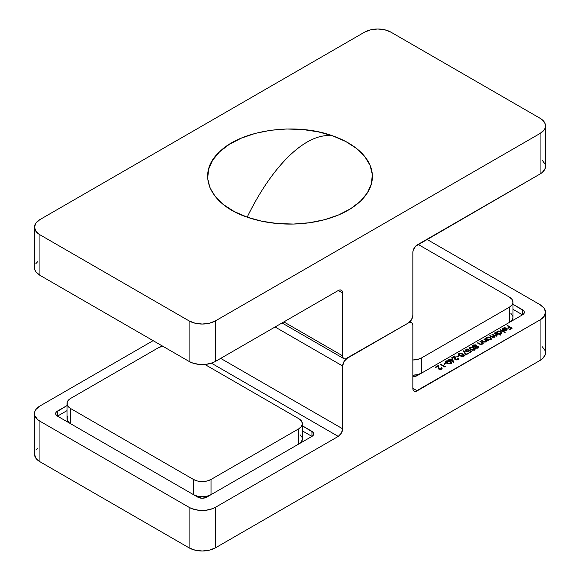 <?xml version="1.0" encoding="UTF-8"?>
<svg xmlns="http://www.w3.org/2000/svg" width="580" height="580" viewBox="0 0 580 580"><rect width="100%" height="100%" fill="white"/><g stroke="black" fill="none" stroke-linecap="round" stroke-linejoin="round"><path stroke-width="0.87" d="M540.067 304.688L426.88 239.344L540.067 304.688A18.611 10.745 180 0 1 545.519 312.294L544.105 308.176L540.067 304.688M545.519 312.294L545.519 352.821A18.611 10.745 0 0 1 540.067 360.419L215.419 547.853A18.611 10.745 0 0 1 189.094 547.853L195.134 550.181L202.253 551L209.38 550.181L215.419 547.853L215.419 507.326A18.611 10.745 180 0 1 189.094 507.326L189.094 547.853L39.933 461.731A18.611 10.745 0 0 1 34.481 454.133L35.895 458.243L39.933 461.731L39.933 421.203L189.094 507.326L189.094 547.853L39.933 461.731L39.933 421.203A18.611 10.745 180 0 1 34.481 413.605A18.611 10.745 180 0 1 39.933 406.007L153.12 340.656L39.933 406.007L35.895 409.495L34.836 411.51L34.836 415.7L37.613 419.579L39.933 421.203L189.094 507.326L191.915 508.66L198.628 510.269L205.886 510.269L212.599 508.66L215.419 507.326L338.256 436.407A6.206 3.582 -60 0 0 342.649 428.801L220.683 358.389L342.649 428.801L342.649 365.987L275.079 326.982L342.649 365.987A6.206 3.582 -60 0 1 347.036 358.389L408.45 322.93A6.206 3.582 -60 0 1 411.553 322.618A6.206 3.582 -60 0 1 412.844 325.46L412.844 388.281L417.23 390.811A6.206 3.582 -60 0 1 414.127 391.116A6.206 3.582 -60 0 1 412.844 388.281L417.23 390.811L540.067 319.892L544.105 316.404L545.519 312.294A18.611 10.745 180 0 1 540.067 319.892L540.067 360.419L215.419 547.853L215.419 507.326L338.256 436.407L211.432 363.181L338.256 436.407L341.359 433.129L342.649 428.801L342.649 365.987L343.933 361.666L347.036 358.389L408.45 322.93L410.132 322.342L411.553 322.618L412.51 323.712L412.844 325.46L412.844 388.281L413.177 390.021L414.127 391.116L415.548 391.391L540.067 319.892L540.067 360.419L542.387 358.788L545.164 354.916L545.164 350.719L542.387 346.847M450.232 359.825L452.429 358.556L453.589 362.145L450.29 360.339L449.754 360.651L449.275 360.376L449.812 360.064L448.739 359.448L450.232 359.825L448.739 359.448L449.812 360.064L449.275 360.376L450.29 360.339L453.502 362.195L452.429 358.556L453.226 362.036L452.429 358.556L450.232 359.825L450.232 360.376L450.232 359.825M465.936 354.329L468.089 353.089L468.56 353.365L465.704 355.011L463.384 350.856L463.942 350.762L465.936 354.329L463.942 350.762L463.384 350.856L465.704 355.011L468.56 353.365L468.089 353.089L468.089 353.64L468.089 353.089L465.936 354.329L465.936 354.88L465.936 354.329M469.575 350.095L471.424 351.712L469.517 352.814L469.039 352.538L470.619 351.625L469.648 350.777L468.51 351.415L466.885 351.393L465.493 350.175L466.806 348.986L468.923 349.167L466.936 349.392L466.153 350.204L466.878 350.994L468.314 351.038L469.575 350.095L468.792 350.827L466.646 350.878L466.153 350.211L466.646 349.522L468.923 349.167L466.197 349.232L465.486 350.146L466.211 351.11L469.648 350.777L470.619 351.625L469.039 352.538L469.517 352.814L471.424 351.712L469.575 350.095L469.575 350.849L469.575 350.095M469.292 348.551L469.691 347.217L469.111 348.029L470.525 349.544L469.235 348.457L469.343 347.478L472.127 347.036L475.005 348.798L474.795 349.878L472.424 350.291L470.525 349.544L474.571 350.03L475.136 349.24L473.679 347.724L469.691 347.217L469.749 348.196M482.009 342.707L481.748 344.339L481.748 343.896L480.211 344.012L480.211 344.404L477.789 342.671L477.789 343.157L477.789 342.671L477.376 342.918L479.109 343.918L482.096 344.179L482.712 343.041L482.712 343.498L482.712 343.041L483.742 343.157L480.349 341.2L479.935 341.439L480.349 341.2L483.742 343.157L482.712 343.041L482.096 344.179L480.117 344.382L477.376 342.918L477.789 342.671L480.392 344.07L481.748 343.896L482.147 342.881L479.935 341.439L482.009 342.707L482.234 344.208M485.938 340.438L485.677 342.07L485.677 341.627L484.133 341.743L484.133 342.135L481.719 340.409L481.719 340.888L481.719 340.409L481.306 340.649L483.038 341.649L486.025 341.91L486.642 340.772L486.642 341.228L486.642 340.772L487.671 340.888L484.278 338.93L483.865 339.169L484.278 338.93L487.671 340.888L486.642 340.772L486.025 341.91L484.046 342.113L481.306 340.649L481.719 340.409L484.322 341.801L485.677 341.627L486.076 340.612L483.865 339.169L485.938 340.438L486.163 341.946M488.411 339.735L489.041 340.098L488.621 340.337L485.228 338.379L486.236 338.474L486.62 337.553L487.78 336.987L490.129 337.118L491.216 338.321L489.527 339.692L488.411 339.735L490.47 339.336L491.224 338.292L490.506 337.299L486.975 337.306L486.236 338.474L485.228 338.379L488.621 340.337L489.041 340.098L488.411 339.735L488.411 340.214L488.411 339.735M500.054 329.824L500.467 329.578L505.231 332.333L504.817 332.572L500.054 329.824L504.817 332.572L505.231 332.333L500.467 329.578L500.467 330.063L500.467 329.578L500.054 329.824M502.867 329.433L503.397 328.302L505.89 328.309L505.89 328.787L505.622 328.178L503.969 328.077L502.302 329.534L502.7 328.236L504.658 327.671L506.384 328.113L507.137 329.302L505.999 330.332L503.556 330.368L502.853 330.063L505.89 328.309L502.853 330.063L504.397 330.527L506.434 330.129L507.123 328.998L506.384 328.113L502.933 328.091L502.302 329.534L502.787 329.077L502.787 330.092M512.995 304.261L523.863 310.923L524.335 312.294L523.863 313.664L522.522 314.824L417.23 375.615L412.844 376.659A6.206 3.582 180 0 0 417.23 375.615L522.522 314.824L512.995 309.321L522.522 314.824L522.522 309.756L522.522 314.824A6.206 3.582 180 0 0 524.335 312.294A6.206 3.582 180 0 0 522.522 309.756L512.995 304.261M507.137 325.728L507.551 325.489L512.198 328.171L509.936 329.476L509.458 329.201L511.306 328.135L509.878 327.316L508.029 328.374L507.551 328.106L509.399 327.04L507.137 325.728L509.399 327.04L507.551 328.106L508.029 328.374L509.878 327.316L511.306 328.135L509.458 329.201L509.936 329.476L512.198 328.171L507.551 325.489L507.551 325.974L507.551 325.489L507.137 325.728M498.8 333.703L500.83 334.87L500.409 335.117L495.646 332.362L496.654 332.463L497.038 331.535L498.198 330.97L500.547 331.107L501.635 332.311L499.931 333.667L498.8 333.703L500.888 333.326L501.635 332.282L500.924 331.289L497.393 331.289L496.654 332.463L495.646 332.362L500.409 335.117L500.83 334.87L498.8 333.703L498.8 334.181L498.8 333.703M494.276 333.152L494.697 332.913L498.089 334.87L497.082 334.776L496.147 336.001L494.66 335.972L494.24 337.168L492.405 337.328L489.636 335.834L490.057 335.595L492.819 337.067L493.892 336.886L494.247 336.008L491.956 334.493L492.376 334.254L495.073 335.704L496.219 335.544L496.436 334.5L494.276 333.152L496.639 334.935L496.219 335.544L494.102 335.247L492.376 334.254L491.956 334.493L494.32 336.284L493.892 336.886L489.636 335.834L491.477 336.9L494.24 337.168L494.66 335.972L496.56 335.827L497.082 334.776L498.089 334.87L494.697 332.913L494.697 333.399L494.697 332.913L494.276 333.152M476.195 346.064L476.245 345.086L473.244 345.165L473.244 345.854L473.244 345.165L472.519 346.166L473.128 346.927L475.259 347.123L475.571 348.065L477.789 348.145L475.912 348.21L475.259 347.123L473.592 347.123L472.599 346.419L472.678 345.622L473.555 344.998L475.658 344.846L476.593 345.354L476.6 346.347L478.486 346.688L478.703 347.275L478.094 348L478.71 347.181L478.268 346.521L476.6 346.347L476.767 345.803M458.577 354.743L458.976 353.401L458.396 354.213L459.81 355.736L458.519 354.641L458.628 353.669L461.412 353.22L464.29 354.989L464.08 356.069L461.709 356.482L459.81 355.736L463.855 356.221L464.421 355.424L462.963 353.909L458.976 353.401L459.034 354.38M456.837 356.562L458.62 355.525L459.099 355.801L457.315 356.838L456.837 356.562L457.315 356.838L459.099 355.801L458.62 355.525L458.62 356.076L458.62 355.525L456.837 356.562M455.597 359.346L457.548 359.31L457.968 357.831L458.476 359.194L456.612 359.948L454.814 359.288L454.415 356.722L452.255 357.969L451.776 357.693L454.93 355.873L455.597 359.346L454.93 355.873L451.776 357.693L452.255 357.969L454.415 356.722L455.22 359.614L458.004 359.6L458.628 358.744L457.968 357.831L457.548 359.803L457.548 359.31L455.597 359.346L455.597 359.788L455.597 359.346M445.723 362.159L446.114 360.825L445.541 361.637L446.955 363.16L445.665 362.065L445.774 361.094L448.55 360.644L451.428 362.413L451.218 363.493L448.848 363.906L446.955 363.16L451.001 363.638L451.566 362.848L450.109 361.333L446.114 360.825L446.179 361.804M443.976 363.986L445.766 362.95L446.238 363.225L444.454 364.255L443.976 363.986L444.454 364.255L446.238 363.225L445.766 362.95L445.766 363.5L445.766 362.95L443.976 363.986M444.809 366.524L445.527 366.111L445.73 366.546L444.875 367.038L440.227 364.363L440.648 364.117L444.809 366.524L440.648 364.117L440.227 364.363L444.875 367.038L445.73 366.546L445.527 366.111L445.527 366.661L445.527 366.111L444.809 367.01L444.809 366.524M439.169 368.837L441.119 368.8L441.539 367.314L442.047 368.677L440.184 369.431L438.386 368.771L437.987 366.205L435.826 367.452L435.348 367.176L438.502 365.356L439.169 368.837L438.502 365.356L435.348 367.176L435.826 367.452L437.987 366.205L438.792 369.098L441.568 369.083L442.199 368.227L441.539 367.314L441.119 369.286L441.119 368.8L439.169 368.837L439.169 369.271L439.169 368.837M197.867 497.19L57.478 416.143L56.137 414.976L55.666 413.605L56.137 412.235L67.004 405.572L57.478 411.075L57.478 416.143L57.478 411.075A6.206 3.582 180 0 0 55.666 413.605A6.206 3.582 180 0 0 57.478 416.143L197.867 497.19L202.253 498.242L206.647 497.19A6.206 3.582 180 0 1 197.867 497.19M302.412 425.836L313.28 432.499L313.751 433.869L313.28 435.239L311.938 436.407L206.647 497.19L311.938 436.407L302.412 430.904L311.938 436.407L311.938 431.339L311.938 436.407A6.206 3.582 180 0 0 313.751 433.869A6.206 3.582 180 0 0 311.938 431.339L302.412 425.836M37.613 448.166L35.895 450.022M67.004 410.64L57.478 416.143L67.004 410.64M446.382 362.145L448.826 363.522L450.508 363.377L450.508 363.849L450.508 363.377L447.368 362.921L447.368 363.385L446.382 362.145L446.382 362.79L446.578 361.108L449.696 361.579L450.508 363.377L450.892 362.913L450.298 361.964L448.26 360.956L446.578 361.108L446.382 362.145L446.578 361.108M459.237 354.721L461.687 356.098L463.369 355.953L463.369 356.424L463.369 355.953L460.23 355.496L460.23 355.961L459.237 354.721L459.237 355.366L459.44 353.684L462.55 354.155L463.369 355.953L463.753 355.489L463.159 354.539L461.122 353.532L459.309 353.764L459.237 354.721L459.44 353.684M511.306 328.671L511.306 328.135L511.321 328.679M509.399 327.584L509.399 327.04L509.399 327.584M502.171 329.099L502.302 329.534M502.403 329.52L502.787 329.193M502.933 328.708L502.933 328.091L502.933 328.708M506.384 328.722L506.384 328.113L506.384 328.722M507.043 329.766L506.384 329.128L507.123 330.005M502.244 329.774L502.933 329.106M506.26 328.577L503.686 330.063L506.26 328.577L506.55 330.049L506.55 329.208L505.992 330.332L505.992 329.897L503.686 330.404L506.209 329.752L506.26 328.577L506.55 329.208M496.067 332.608L496.067 332.123L496.067 332.608M496.654 332.942L496.654 332.463L496.654 332.942M496.654 333.478L497.393 332.304M497.393 331.869L497.393 331.289L497.393 331.869M500.924 331.905L500.924 331.289L500.924 331.905M501.048 332.376L501.49 332.797M501.635 333.319L500.924 332.304M497.205 332.42L496.654 333.152M500.953 332.956L501.048 332.296L500.467 333.087L497.756 333.101L497.756 333.58L497.198 332.347L497.792 331.535L500.504 331.528L501.048 332.296L499.779 331.267L498.147 331.376L497.198 332.318L498.046 333.239L500.467 333.087L500.467 333.522L501.048 332.311M497.082 335.305L496.639 335.051L497.082 335.305L497.082 334.776L497.082 335.334L497.082 334.776M494.66 336.777L494.66 335.972L494.66 336.777M494.776 336.393L494.66 335.972M490.057 336.074L490.057 335.595L490.057 336.074M491.891 337.118L491.891 336.654L491.891 337.118M493.892 337.321L493.892 336.886L493.892 337.321M492.376 334.732L492.376 334.254L492.376 334.732M494.102 335.827L494.102 335.247L494.102 335.827M496.219 335.979L496.219 335.544L496.219 335.979M496.582 335.726L496.589 336.168M494.725 336.589L494.102 336.262M485.649 338.618L485.649 338.14L485.649 338.618M486.236 338.959L486.236 338.474L486.236 338.959M486.236 339.488L486.975 338.314M486.975 337.879L486.975 337.306L486.975 337.879M490.506 337.915L490.506 337.299L490.506 337.915M490.637 338.394L491.072 338.807M491.216 339.336L490.506 338.314M486.787 338.437L486.236 339.169M490.535 338.974L490.637 338.314L490.049 339.104L487.338 339.111L487.338 339.597L486.779 338.365L487.374 337.553L490.086 337.538L490.637 338.314L489.361 337.285L487.541 337.466L486.779 338.329L487.628 339.256L490.049 339.104L490.049 339.539L490.637 338.321M484.278 338.93L484.278 339.409L484.278 338.93M486.163 341.033L486.62 341.294L486.163 341.033M480.349 341.2L480.349 341.678L480.349 341.2M482.234 343.295L482.69 343.563L482.234 343.295M475.259 347.123L475.571 348.065M472.519 347.181L473.244 346.173L472.678 346.63M478.486 347.695L478.268 346.521L478.478 347.695M476.593 346.369L476.064 346.006M473.171 347.058L473.454 346.63M476.006 347.833L476.137 346.862L475.774 347.601L476.861 347.971L477.927 347.5L477.84 346.76L477.644 348.196L477.644 347.71L476.006 347.833L476.006 348.239L476.137 346.862L477.84 346.76L478.094 348.138M473.541 346.68L475.651 346.594L476.187 345.97L475.817 345.317L474.179 345.231L473.171 346.043L473.541 346.68L473.715 345.441L475.817 345.317L475.651 347.601L475.651 346.594L473.541 346.68L473.541 347.101L473.164 346.13L473.164 347.144M475.817 345.317L476.195 346.876M477.84 346.76L476.137 346.862M473.679 348.225L473.679 347.724L473.679 348.225M474.483 349.269L474.947 349.726M470.075 348.051L469.147 348.805M475.005 349.812L474.447 349.232M474.483 350.197L474.346 348.798L473.265 347.964L474.077 350.24L474.077 349.762L470.946 349.305L470.946 349.776L469.952 348.529L469.952 349.182L470.155 347.5L473.265 347.964L470.518 347.348L469.786 347.884L469.952 348.529L470.155 347.5M469.952 348.529L472.403 349.907L474.077 349.762M470.619 352.176L470.619 351.625L470.619 352.176M465.682 350.661L466.153 350.269M466.197 349.986L466.197 349.232L466.197 349.986M466.646 351.313L466.646 350.878L466.646 351.313M468.792 351.328L468.792 350.827L468.792 351.328M466.197 350.248L465.493 351.183M463.899 351.777L463.942 350.762L463.942 351.777L465.74 354.996L463.899 351.777M462.963 354.409L462.963 353.909L462.963 354.409M463.768 355.453L464.232 355.917M459.36 354.242L458.439 354.996M464.29 355.997L463.732 355.424M463.768 356.388L463.768 355.373L463.369 355.953M457.968 358.52L457.968 357.831L457.968 358.52M455.053 359.035L454.93 356.888L454.437 357.171L454.93 355.873L455.09 359.527M458.004 358.701L458.004 359.716L457.555 359.085M449.812 360.615L449.812 360.064L449.826 360.608M449.159 359.687L449.159 359.208L449.159 359.687M450.689 360.571L452.088 359.303L452.719 361.746L452.719 361.26L450.703 360.1L450.703 360.579M452.719 361.26L452.088 359.303L450.703 360.1L452.719 361.26M450.109 361.833L450.109 361.333L450.109 361.833M450.914 362.877L451.378 363.341M446.506 361.659L445.578 362.42M451.428 363.421L450.87 362.848M450.914 363.812L450.914 362.797L450.508 363.377M440.648 364.602L440.648 364.117L440.648 364.602M441.539 368.003L441.539 367.314L441.539 368.003M441.576 368.351L442.011 368.728M441.539 368.329L442.018 368.735M441.576 368.184L441.576 369.199L441.119 368.568M421.58 373.099A12.412 7.163 0 0 1 412.844 375.18L417.593 374.637L421.616 373.078L421.616 357.882L421.616 373.078M509.356 322.422L509.356 307.226L509.356 322.422L512.046 320.095L512.995 317.354L512.756 315.962L510.9 313.374M509.356 297.09L418.108 244.405L509.356 297.09A12.412 7.163 180 0 1 512.995 302.158L512.046 299.418L509.356 297.09M509.356 307.226L421.616 357.882L509.356 307.226L512.046 304.899L512.995 302.158A12.412 7.163 180 0 1 509.356 307.226M412.844 359.984L417.593 359.433L421.616 357.882A12.412 7.163 180 0 1 412.844 359.984M509.392 322.4A12.412 7.163 0 0 0 512.995 317.354L512.995 302.158M67.954 415.933L67.244 417.274L67.244 420.072L69.1 422.653L70.644 423.741L70.644 408.545L70.644 423.741M193.481 494.66L193.481 479.464L193.481 494.66L197.505 496.212L202.253 496.755L207.002 496.212L211.033 494.66L211.033 479.464L211.033 494.66M298.772 444.004L298.772 428.801L298.772 444.004L301.462 441.677L302.412 438.937L302.173 437.537L300.317 434.957M298.772 418.673L204.885 364.465L298.772 418.673A12.412 7.163 180 0 1 302.412 423.741L301.462 421L298.772 418.673M158.383 347.754L70.644 398.409L69.1 399.497L67.244 402.078L67.244 404.876L69.1 407.457L70.644 408.545L193.481 479.464L70.644 408.545A12.412 7.163 180 0 1 67.004 403.477A12.412 7.163 180 0 1 70.644 398.409L158.383 347.754A12.412 7.163 180 0 1 162.632 346.144L158.383 347.754M298.772 428.801L211.033 479.464L298.772 428.801L301.462 426.481L302.412 423.741A12.412 7.163 180 0 1 298.772 428.801M193.481 479.464L197.505 481.016L202.253 481.56L207.002 481.016L211.033 479.464A12.412 7.163 180 0 1 193.481 479.464M298.809 443.983A12.412 7.163 0 0 0 302.412 438.937L302.412 423.741M67.004 403.477L67.004 418.673A12.412 7.163 0 0 0 70.608 423.719M193.517 494.682A12.412 7.163 0 0 0 210.997 494.682M34.836 265.611L34.836 269.809L35.895 271.824L39.933 275.312L189.094 361.427L191.915 362.761L198.628 364.37L205.886 364.37L212.599 362.761L215.419 361.427L338.256 290.507L339.938 289.92L341.359 290.196L342.309 291.29L342.649 293.038L342.649 355.859L342.983 357.599L343.933 358.694L345.354 358.969L408.45 322.93L411.553 319.652L412.844 315.332L412.844 252.51L413.177 250.379L415.548 246.268L540.067 173.993L542.387 172.362L545.164 168.49L545.164 164.299L542.387 160.421M37.613 261.739L35.895 263.595M34.481 227.179L34.481 267.706A18.611 10.745 0 0 0 39.933 275.312L39.933 234.784A18.611 10.745 180 0 1 34.481 227.179A18.611 10.745 180 0 1 39.933 219.581L364.581 32.147L39.933 219.581L35.895 223.068L34.481 227.179L35.895 231.297L39.933 234.784L189.094 320.899L39.933 234.784L39.933 275.312L189.094 361.427L189.094 320.899L195.134 323.227L202.253 324.046L209.38 323.227L215.419 320.899L215.419 361.427L338.256 290.507L342.649 293.038L342.649 355.859L283.859 321.914L342.649 355.859A6.206 3.582 -60 0 0 343.933 358.694A6.206 3.582 -60 0 0 347.036 358.389L408.45 322.93A6.206 3.582 -60 0 0 412.844 315.332L412.844 252.51A6.206 3.582 -60 0 1 417.23 244.912L540.067 173.993L540.067 133.465L215.419 320.899L540.067 133.465L544.105 129.978L545.164 127.962L545.164 123.772L542.387 119.893L540.067 118.269L390.905 32.147L540.067 118.269A18.611 10.745 180 0 1 545.519 125.867A18.611 10.745 180 0 1 540.067 133.465L540.067 173.993A18.611 10.745 0 0 0 545.519 166.395L545.519 125.867M390.905 32.147L384.866 29.819L377.747 29L370.62 29.819L364.581 32.147A18.611 10.745 180 0 1 390.905 32.147M338.256 290.507A6.206 3.582 -60 0 1 341.359 290.196A6.206 3.582 -60 0 1 342.649 293.038L338.256 290.507M189.094 320.899L189.094 361.427A18.611 10.745 0 0 0 215.419 361.427L215.419 320.899A18.611 10.745 180 0 1 189.094 320.899M247.174 217.159A82.396 47.567 0 0 0 360.39 201.253A82.396 47.567 0 0 0 332.826 135.887A142.789 60.603 109.4 0 0 290 155.157A142.789 60.603 109.4 0 0 247.174 217.159L234.262 211.555L223.496 204.61L215.281 196.576L209.945 187.775L207.676 178.538L208.582 169.229L212.606 160.203L219.61 151.793L229.317 144.34L241.36 138.127L255.265 133.385L270.512 130.304L286.505 128.999L302.63 129.514L318.275 131.841L332.826 135.887L345.738 141.491L356.504 148.444L364.719 156.469L370.055 165.271L372.324 174.507L371.417 183.816L367.394 192.85L360.39 201.253L350.683 208.706L338.64 214.919L324.735 219.661L309.488 222.742L293.494 224.054L277.37 223.532L261.725 221.205L247.174 217.159C260.043 190.885 274.318 170.215 290 155.157C305.682 140.454 319.957 134.031 332.826 135.887C295.807 122.112 241.526 129.739 219.61 151.793C195.757 173.174 208.967 204.508 247.174 217.159M409.995 321.719L411.553 322.618M34.481 454.133L34.481 413.605M506.558 329.143L506.558 330.158M497.198 332.347L497.198 333.362M494.32 336.284L494.32 337.292M496.639 334.935L496.639 335.95M486.779 338.365L486.779 339.373M475.723 347.406L475.723 348.421M469.749 348.072L469.749 349.08M466.153 350.211L466.153 351.219M459.034 354.257L459.034 355.272M446.179 361.681L446.179 362.696M282.039 322.966L343.933 358.694"/></g></svg>
